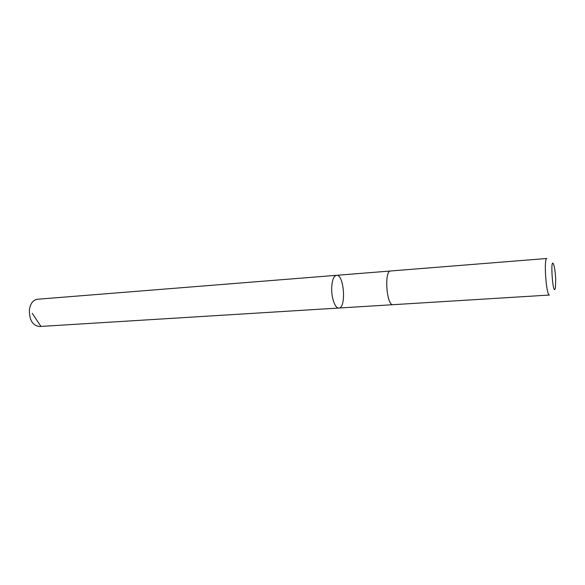 <?xml version="1.0" encoding="UTF-8"?>
<svg xmlns="http://www.w3.org/2000/svg" width="585" height="585" viewBox="0 0 585 585"><rect width="100%" height="100%" fill="white"/><g stroke="black" fill="none" stroke-linecap="round" stroke-linejoin="round"><path stroke-width="0.88" d="M331.702 287.623C332.126 280.083 333.728 275.981 336.514 275.316C344.082 274.051 346.503 308.222 338.832 308.032C335.146 308.624 331.271 297.736 331.702 287.623C332.126 280.083 333.728 275.981 336.514 275.316L37.44 299.249C33.096 299.966 30.405 303.491 29.374 309.801C29.243 319.929 32.577 325.501 39.378 326.518L338.832 308.032C335.146 308.624 331.271 297.736 331.702 287.623M390.648 270.979C384.023 270.555 386.539 306.043 393.032 304.69L549.483 295.037C546.244 296.281 543.509 257.707 546.887 258.482L390.648 270.979M555.706 279.688C555.436 273.392 554.814 268.493 553.834 264.983C549.71 253.422 552.986 299.644 555.436 287.615L555.706 279.688M40.84 326.255L32.219 313.326M390.568 270.994L336.514 275.316M392.952 304.697L338.832 308.032"/></g></svg>
